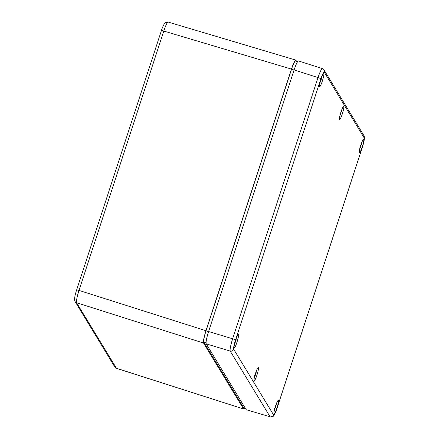 <?xml version="1.0" encoding="UTF-8"?>
<svg xmlns="http://www.w3.org/2000/svg" width="439" height="439" viewBox="0 0 439 439"><rect width="100%" height="100%" fill="white"/><g stroke="black" fill="none" stroke-linecap="round" stroke-linejoin="round"><path stroke-width="0.66" d="M360.018 146.697L359.843 148.245M359.903 148.415L360.951 146.077L360.671 145.627M361.555 143.021L361.407 144.585L361.61 142.884M274.529 408.511L274.584 409.422M274.699 409.214L275.879 406.311L275.747 405.444M276.093 404.105L276.186 405.109L275.868 405.093M254.702 374.944L254.543 376.464M254.598 376.629L255.657 374.258L255.383 373.787M256.25 371.229L256.107 372.771L256.305 371.098M236.336 338.222L235.952 338.634L236.319 338.634M234.536 343.298L234.909 343.303L234.536 343.298L234.909 343.303L234.629 343.748M234.98 342.826L236.171 339.177M341.312 110.908L341.098 111.539M340.346 113.97L340.159 114.645M339.945 115.495L340.851 113.602L340.51 113.405M339.934 115.534L340.73 114.08L340.851 113.602L340.494 113.443M340.938 112.022L341.476 111.649L341.641 110.008M340.938 112.005L341.317 112.077L341.624 110.052M321.567 77.226L320.876 78.427M319.965 82.527L320.706 81.292L320.366 81.133M319.971 82.658L320.706 81.292M320.64 80.194L321.167 79.854L321.672 77.132M238.432 334.71A6.914 0.938 -72.8 0 1 237.076 341.91A6.914 0.938 -72.8 0 1 234.261 347.847A6.914 0.938 -72.8 0 1 235.403 340.96A6.914 0.938 -72.8 0 1 238.344 334.628A6.914 0.938 -72.8 0 1 238.432 334.71M258.401 367.586A6.914 0.938 -72.8 0 1 257.04 374.791A6.914 0.938 -72.8 0 1 254.225 380.723A6.914 0.938 -72.8 0 1 255.366 373.836A6.914 0.938 -72.8 0 1 258.308 367.509A6.914 0.938 -72.8 0 1 258.401 367.586M278.37 400.467A6.914 0.938 -72.8 0 1 277.009 407.666A6.914 0.938 -72.8 0 1 274.194 413.604A6.914 0.938 -72.8 0 1 275.335 406.717A6.914 0.938 -72.8 0 1 278.277 400.384A6.914 0.938 -72.8 0 1 278.37 400.467M323.773 73.615A6.914 0.938 -72.8 0 1 322.413 80.82A6.914 0.938 -72.8 0 1 319.597 86.752A6.914 0.938 -72.8 0 1 320.739 79.865A6.914 0.938 -72.8 0 1 323.68 73.538A6.914 0.938 -72.8 0 1 323.773 73.615M343.737 106.496A6.914 0.938 -72.8 0 1 342.382 113.696A6.914 0.938 -72.8 0 1 339.566 119.633A6.914 0.938 -72.8 0 1 340.708 112.746A6.914 0.938 -72.8 0 1 343.644 106.414A6.914 0.938 -72.8 0 1 343.737 106.496M363.706 139.372A6.914 0.938 -72.8 0 1 362.345 146.577A6.914 0.938 -72.8 0 1 359.53 152.509A6.914 0.938 -72.8 0 1 360.671 145.622A6.914 0.938 -72.8 0 1 363.613 139.295A6.914 0.938 -72.8 0 1 363.706 139.372M324.009 69.9L322.358 68.583C321.425 68.819 319.976 71.815 318.012 77.571A2.804 0.335 18.1 0 1 320.882 78.811C322.506 74.076 323.631 71.864 324.267 72.172L364.172 137.884A2.804 2.76 -31.3 0 0 363.915 135.607L324.009 69.894A2.804 2.76 148.7 0 1 324.009 69.9A2.804 2.76 148.7 0 1 324.267 72.172M364.172 137.884C364.491 139.152 363.893 142.231 362.367 147.12L276.993 408.325C275.368 413.061 274.243 415.272 273.607 414.965A2.804 2.76 148.7 0 1 270.111 416.803L246.175 409.691L206.187 343.847L230.206 351.085A2.804 2.76 -31.3 0 0 233.702 349.252C233.378 347.984 233.982 344.906 235.507 340.016L320.882 78.811M276.993 408.325A2.804 0.335 18.1 0 1 277.004 408.38C276.4 410.652 273.903 416.364 273.02 416.391L270.314 416.94M322.358 68.583L298.471 60.928C297.516 61.153 296.067 64.149 294.108 69.911L318.012 77.571L232.637 338.782C230.612 345.301 229.8 349.406 230.206 351.085L270.111 416.803L246.175 409.691M294.108 69.911L208.596 331.533C206.56 338.052 205.759 342.157 206.187 343.847M244.528 408.292L243.667 409L116.357 368.222A2.804 2.76 -31.3 0 1 114.848 367.037A2.804 2.76 -31.3 0 0 114.848 367.037L116.505 368.348L76.595 302.745C76.156 301.05 76.957 296.945 79.004 290.426A2.804 0.335 -161.9 0 0 76.622 289.998A2.804 0.335 -161.9 0 0 76.633 290.047M243.519 408.874L203.531 343.029L76.595 302.745A2.804 2.76 148.7 0 1 75.085 301.56A2.804 2.76 148.7 0 1 75.08 301.555C74.153 299.76 74.663 295.908 76.622 289.998L161.398 30.62A2.804 0.335 -161.9 0 1 163.78 31.054L291.452 69.093L205.94 330.715L79.004 290.426L163.78 31.054C165.717 25.308 167.166 22.312 168.132 22.065L295.809 60.105L296.632 61.334M291.452 69.093C293.406 63.342 294.86 60.346 295.809 60.105M203.531 343.029C203.103 341.339 203.91 337.234 205.94 330.715M245.505 408.588L243.947 408.111A10.278 1.399 -72.8 0 1 243.81 407.99L203.822 342.146A10.278 1.399 -72.8 0 1 206.028 330.858L291.54 69.236A10.278 1.399 -72.8 0 1 295.54 60.999L297.609 61.636M360.951 146.077L360.584 145.924M275.879 406.311L275.505 406.174M255.657 374.258L255.289 374.105M236.155 339.715L235.836 339.621M235.057 342.124L235.397 342.222M320.772 79.772L321.167 79.854M208.596 331.533L232.637 338.782A2.804 0.335 18.1 0 1 235.507 340.016M273.607 414.965L233.702 349.252M168.132 22.071L165.393 22.598C164.74 22.57 162.315 27.273 161.398 30.626A2.804 0.335 -161.9 0 0 161.409 30.675M243.81 407.99L245.445 408.495M203.822 342.146L206.034 342.826M206.028 330.858L208.563 331.637M291.54 69.236L294.075 70.015M359.744 148.64L360.688 146.972M361.407 144.585L361.028 144.524M276.274 403.979L276.186 405.109M254.538 376.711L255.377 375.197M256.107 372.771L255.728 372.711M321.54 78.614L321.65 77.741M277.004 408.38L362.378 147.169C364.332 141.265 364.847 137.412 363.92 135.618M114.848 367.037L75.085 301.56M116.505 368.348L243.667 409"/></g></svg>
